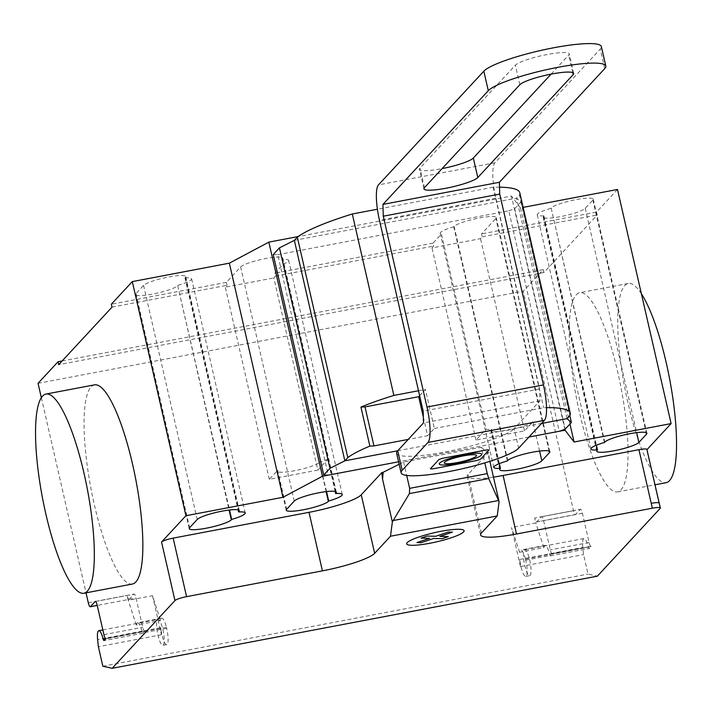 <?xml version="1.0" encoding="UTF-8"?>
<svg xmlns="http://www.w3.org/2000/svg" width="712" height="712" viewBox="0 0 712 712"><rect width="100%" height="100%" fill="white"/><g stroke="black" fill="none" stroke-linecap="round" stroke-linejoin="round"><path stroke-width="0.53" stroke-dasharray="3.56 2.67" d="M551.079 74.128L568.737 55.073A27.884 4.459 167.1 0 0 569.226 53.916A27.884 4.459 167.1 0 0 544.182 55.109A27.884 4.459 167.1 0 0 515.363 65.201L419.964 168.165A27.884 4.459 167.1 0 0 419.466 169.322A27.884 4.459 167.1 0 0 442.09 168.619M604.737 68.592L600.269 49.084L494.92 162.772A30.411 6.853 -100.8 0 0 495.908 198.203L539.616 389.028L539.945 400.838L514.162 428.66L518.63 448.168M396.646 453.295A60.831 9.728 167.1 0 0 451.274 450.696A60.831 9.728 167.1 0 0 514.162 428.66M539.945 400.838L423.498 422.946M600.269 49.084A60.831 9.728 167.1 0 0 601.346 46.556M539.616 389.028L423.168 411.135M423.337 417.054L427.609 435.735L408.243 439.411M419.626 395.685L425.42 389.428L434.365 428.455L427.609 435.735M418.496 390.746L425.42 389.428M528.945 437.035L398.587 461.794L528.945 437.035M273.248 254.567L277.751 254.682L328.25 475.144M277.751 254.682L508.768 210.814L559.258 431.276M434.365 428.455L543.63 407.7A113.333 18.12 -12.9 0 1 546.496 407.647M499.521 187.185A113.333 18.12 167.1 0 0 493.14 187.238L543.63 407.7M493.14 187.238L377.413 209.212M508.768 210.814L514.687 208.714L520.89 202.012L516.529 198.159L519.502 194.955L569.992 415.416M519.502 194.955A113.333 18.12 167.1 0 0 519.778 192.73M294.359 240.353L516.529 198.159L567.028 418.62M520.89 202.012L569.814 415.612M514.687 208.714L565.177 429.176M641.37 293.709A101.38 22.855 -100.8 0 0 628.242 283.492A101.38 22.855 -100.8 0 0 624.816 285.539A101.38 22.855 -100.8 0 0 626.337 395.543A101.38 22.855 -100.8 0 0 666.067 482.692M576.293 294.759A101.38 22.855 79.2 0 1 579.719 292.703A101.38 22.855 79.2 0 1 619.458 379.852A101.38 22.855 79.2 0 1 620.98 489.856A101.38 22.855 79.2 0 1 617.553 491.903A101.38 22.855 79.2 0 1 577.815 404.754A101.38 22.855 79.2 0 1 576.293 294.759M132.37 584.045A101.38 22.855 79.2 0 1 92.631 496.887A101.38 22.855 79.2 0 1 91.109 386.892A101.38 22.855 79.2 0 1 94.536 384.845M178.053 285.307A21.796 3.489 167.1 0 0 191.599 278.828A21.796 3.489 167.1 0 0 184.969 277.84L185.325 277.457A21.796 3.489 167.1 0 0 185.707 276.559A21.796 3.489 167.1 0 0 166.127 277.493A21.796 3.489 167.1 0 0 143.593 285.387L135.974 293.602A21.796 3.489 167.1 0 0 135.591 294.51A21.796 3.489 167.1 0 0 155.172 293.575A21.796 3.489 167.1 0 0 177.706 285.681L229.513 509.988M184.969 277.84L238.12 509.881M550.803 208.367A21.796 3.489 167.1 0 0 537.257 214.846A21.796 3.489 167.1 0 0 543.879 215.834L543.532 216.208A21.796 3.489 167.1 0 0 543.149 217.115A21.796 3.489 167.1 0 0 562.729 216.181A21.796 3.489 167.1 0 0 585.255 208.287L592.874 200.063A21.796 3.489 167.1 0 0 593.256 199.164A21.796 3.489 167.1 0 0 573.685 200.099A21.796 3.489 167.1 0 0 551.15 207.993L604.417 442.49M543.879 215.834L596.416 445.196M569.956 424.023L520.454 207.895L523.133 207.388M399.156 464.26L403.606 462.026L481.241 447.278L484.81 462.88M403.606 462.026L406.677 475.429M481.241 447.278L487.417 452.538L489.856 461.323M489.313 458.955L488.681 452.868L487.542 453.081M481.392 533.048L467.989 474.521L488.557 452.325L488.681 452.868M283.251 264.108L327.938 459.204L317.837 470.107L273.826 277.929L275.535 276.087L274.868 273.159L283.251 264.108A21.796 3.489 167.1 0 0 288.636 260.396A21.796 3.489 167.1 0 0 282.005 259.408L282.361 259.035A21.796 3.489 167.1 0 0 282.744 258.127A21.796 3.489 167.1 0 0 263.164 259.061A21.796 3.489 167.1 0 0 240.629 266.955L226.354 282.37L227.021 285.298L225.304 287.15L273.826 277.929M326.55 491.556L319.421 462.355A21.796 3.489 -12.9 0 1 296.895 470.249A21.796 3.489 -12.9 0 1 277.315 471.184A21.796 3.489 -12.9 0 1 277.698 470.276L286.633 509.303M327.938 459.204A21.796 3.489 -12.9 0 1 319.777 461.981M335.156 491.458L282.005 259.408M499.379 463.619L491.529 429.363A21.796 3.489 -12.9 0 1 486.109 429.167L441.422 234.07L433.038 243.121L433.706 246.049L431.997 247.901L480.511 238.68L482.229 236.838L481.552 233.91L495.837 218.495A21.796 3.489 167.1 0 0 496.219 217.587A21.796 3.489 167.1 0 0 476.648 218.522A21.796 3.489 167.1 0 0 454.114 226.416L453.767 226.799A21.796 3.489 167.1 0 0 440.221 233.278A21.796 3.489 167.1 0 0 441.422 234.07M507.38 460.913L453.767 226.799M539.607 451.07L532.905 421.815L524.53 430.858L476.008 440.069L486.109 429.167M476.008 440.069L431.997 247.901M524.53 430.858L480.511 238.68M317.837 470.107L269.323 479.318L277.698 470.276M269.323 479.318L225.304 287.15M532.905 421.815A21.796 3.489 -12.9 0 1 510.371 429.71A21.796 3.489 -12.9 0 1 490.799 430.644A21.796 3.489 -12.9 0 1 491.182 429.737L491.529 429.363M467.989 474.521A45.621 7.298 167.1 0 0 467.188 476.417A45.621 7.298 167.1 0 0 493.469 477.111M488.557 452.325L487.417 452.538M275.535 276.087L433.706 246.049M433.038 243.121L274.868 273.159M617.491 189.463L596.54 212.069L481.552 233.91M596.54 212.069L597.217 214.997L543.897 272.536L543.22 269.617L523.231 291.19L573.498 510.682A5.073 1.139 -100.8 0 0 575.394 514.634A5.073 1.139 -100.8 0 0 575.572 514.527L580.324 509.392A5.073 1.139 79.2 0 1 580.503 509.285A5.073 1.139 79.2 0 1 582.398 513.245L589.1 542.508A5.073 1.139 -100.8 0 0 590.996 546.46A5.073 1.139 -100.8 0 0 591.174 546.353L589.242 548.436A2.029 0.454 79.2 0 1 589.171 548.48A2.029 0.454 79.2 0 1 588.477 547.154A13.181 2.973 -100.8 0 0 583.947 538.548A13.181 2.973 -100.8 0 0 582.817 547.483L583.555 554.577L588.023 574.086L597.359 576.168M482.229 236.838L597.217 214.997M520.454 207.895L511.43 196.058L298.114 236.571M564.847 429.292L511.43 196.058M226.354 282.37L111.357 304.211M112.033 307.13L227.021 285.298M543.897 272.536L58.713 364.678M62.149 360.966L543.22 269.617M519.582 552.263L511.536 527.521L520.481 566.556L519.742 559.463A13.181 2.973 -100.8 0 0 525.794 576.417A13.181 2.973 -100.8 0 0 525.403 559.134A2.029 0.454 -100.8 0 0 525.776 560.166A13.688 3.088 -100.8 0 0 520.784 550.029A13.688 3.088 -100.8 0 0 519.582 552.263L543.843 547.662A13.688 3.088 79.2 0 1 545.045 545.419A13.688 3.088 79.2 0 1 550.038 555.556A2.029 0.454 -100.8 0 0 550.358 555.849A2.029 0.454 -100.8 0 0 550.429 555.805L552.352 553.722L591.174 546.353M152.501 595.704L161.446 634.73L160.707 627.637A13.181 2.973 -100.8 0 0 166.759 644.6A13.181 2.973 -100.8 0 0 166.368 627.317A2.029 0.454 -100.8 0 0 166.742 628.34A13.688 3.088 -100.8 0 0 161.749 618.203A13.688 3.088 -100.8 0 0 160.547 620.446L152.501 595.704L128.24 600.305L127.128 595.446A5.073 1.139 79.2 0 0 129.023 599.397L97.224 605.431M41.349 397.732L86.027 592.838M160.707 627.637L156.827 628.376A13.181 2.973 79.2 0 1 157.957 619.44A13.181 2.973 79.2 0 1 162.487 628.046A13.181 2.973 79.2 0 1 162.879 645.339A13.181 2.973 79.2 0 1 156.827 628.376L97.633 639.616M161.446 634.73L98.372 646.71M166.368 627.317L105.661 638.842M166.742 628.34L142.489 632.95A2.029 0.454 -100.8 0 0 142.8 633.244A2.029 0.454 -100.8 0 0 142.872 633.199L144.803 631.117L105.99 638.495M144.803 631.117A5.073 1.139 79.2 0 1 144.634 631.224A5.073 1.139 79.2 0 1 142.729 627.272L136.028 598.009A5.073 1.139 -100.8 0 0 134.132 594.057A5.073 1.139 -100.8 0 0 133.963 594.155L95.515 601.453M161.749 618.203L137.487 622.813A13.688 3.088 79.2 0 0 136.286 625.056L160.547 620.446M137.487 622.813A13.688 3.088 79.2 0 1 142.489 632.95M129.023 599.397A5.073 1.139 79.2 0 0 129.201 599.29L133.963 594.155M136.286 625.056L128.24 600.305M102.84 666.218L588.023 574.086M38.047 383.323L523.231 291.19M552.352 553.722A5.073 1.139 79.2 0 1 552.183 553.829A5.073 1.139 79.2 0 1 550.287 549.878L543.585 520.614A5.073 1.139 -100.8 0 0 541.69 516.663A5.073 1.139 -100.8 0 0 541.512 516.761L536.75 521.896A5.073 1.139 79.2 0 1 536.581 522.003A5.073 1.139 79.2 0 1 534.685 518.051L535.798 522.911L511.536 527.521M520.481 566.556L583.555 554.577M519.742 559.463L523.623 558.724A13.181 2.973 79.2 0 1 524.762 549.789A13.181 2.973 79.2 0 1 529.283 558.395A13.181 2.973 79.2 0 1 529.675 575.679A13.181 2.973 79.2 0 1 523.623 558.724L582.817 547.483M525.776 560.166L550.038 555.556M525.403 559.134L588.477 547.154M543.843 547.662L535.798 522.911M397.714 450.776L541.521 423.462M519.831 84.719L515.363 65.201M572.751 72.597L568.737 55.073M424.432 187.674L419.964 168.165M494.92 162.772L378.473 184.889M495.908 198.203L379.469 220.32M143.593 285.387L197.215 519.502M185.325 277.457L238.582 510.032M135.974 293.602L189.597 527.726M177.706 285.681L229.086 510.032M585.255 208.287L636.644 432.638M592.874 200.063L646.14 432.638M551.15 207.993L604.773 442.108M543.532 216.208L597.154 450.331M659.205 503.126A10.137 1.62 -12.9 0 1 659.027 503.544L660.14 508.421M659.027 503.544L646.736 449.895M335.619 491.6L282.361 259.035M294.252 501.079L240.629 266.955M549.103 451.061L495.837 218.495M500.118 468.763L491.182 429.737M507.736 460.539L454.114 226.416M326.123 491.609L319.421 462.355M142.872 633.199L104.059 640.577M103.916 634.641L142.729 627.272M129.201 599.29L136.028 598.009M88.315 602.815L127.128 595.446M573.498 510.682L534.685 518.051M550.429 555.805L589.242 548.436M589.1 542.508L550.287 549.878M582.398 513.245L543.585 520.614M541.512 516.761L580.324 509.392M536.75 521.896L575.572 514.527M573.694 73.425L569.226 53.916M423.934 188.831L419.466 169.322M628.242 283.492L579.719 292.703M185.707 276.559L239.321 510.682M135.591 294.51L189.214 528.633M191.599 278.828L245.222 512.943M593.256 199.164L646.879 433.288M537.257 214.846L590.871 448.969M543.149 217.115L596.772 451.239M467.188 476.417L480.591 534.943M342.258 494.52L288.636 260.396M336.358 492.25L282.744 258.127M493.834 467.392L440.221 233.278M499.735 469.662L490.799 430.644M549.842 451.711L496.219 217.587M286.251 510.201L277.315 471.184M617.553 491.903L655.004 484.792M102.831 629.906L157.957 619.44M142.8 633.244L103.988 640.613M105.91 638.575L144.634 631.224M95.319 601.426L134.132 594.057M166.759 644.6L162.879 645.339M583.947 538.548L524.762 549.789M550.358 555.849L589.171 548.48M590.996 546.46L552.183 553.829M541.69 516.663L580.503 509.285M525.794 576.417L529.675 575.679M545.045 545.419L520.784 550.029M575.394 514.634L536.581 522.003"/><path stroke-width="1.07" d="M519.831 84.719A27.884 4.459 -12.9 0 1 548.658 74.618A27.884 4.459 -12.9 0 1 573.694 73.425A27.884 4.459 -12.9 0 1 573.204 74.582L477.797 177.537A27.884 4.459 -12.9 0 1 448.978 187.639A27.884 4.459 -12.9 0 1 423.934 188.831A27.884 4.459 -12.9 0 1 424.432 187.674L519.831 84.719L424.432 187.674A27.884 4.459 167.1 0 0 445.881 188.253A27.884 4.459 167.1 0 0 477.797 177.537L573.204 74.582A27.884 4.459 167.1 0 0 551.756 73.995A27.884 4.459 167.1 0 0 519.831 84.719M442.09 168.619A27.884 4.459 167.1 0 0 473.329 158.028L551.079 74.128M401.114 472.804A60.831 9.728 -12.9 0 0 455.742 470.205A60.831 9.728 -12.9 0 0 518.63 448.168L544.413 420.347A30.411 6.853 -100.8 0 0 543.425 384.916L499.717 194.091L499.388 182.281L604.737 68.592A60.831 9.728 -12.9 0 0 605.814 66.065A60.831 9.728 -12.9 0 0 551.177 68.672A60.831 9.728 -12.9 0 0 488.298 90.7L382.94 204.397L383.27 216.208L426.978 407.024A30.411 6.853 79.2 0 1 427.965 442.455L402.182 470.285L397.714 450.776A60.831 9.728 167.1 0 0 396.646 453.295L401.114 472.804A60.831 9.728 -12.9 0 1 402.182 470.285M282.967 497.296L229.344 263.173L132.307 281.605L185.93 515.719L282.967 497.296L322.456 476.248L398.587 461.794L328.25 475.144L323.746 475.029L329.95 468.327L344.848 460.815L397.714 450.776L423.498 422.946L423.168 411.135L379.469 220.32A30.411 6.853 79.2 0 1 378.473 184.889L483.831 71.191L488.298 90.7M499.388 182.281L382.94 204.397M605.814 66.065L601.346 46.556A60.831 9.728 167.1 0 0 546.709 49.164A60.831 9.728 167.1 0 0 483.831 71.191M499.717 194.091L383.27 216.208M408.243 439.411L373.951 445.926L369.866 446.104L360.931 407.086L365.016 406.908L418.674 396.718L423.337 417.054M365.016 406.908L373.951 445.926M418.674 396.718L419.626 395.685M360.931 407.086A113.333 18.12 -12.9 0 1 393.861 395.427L418.496 390.746M377.413 209.212L352.307 213.983L393.861 395.427M352.307 213.983A113.333 18.12 167.1 0 0 297.322 237.149L347.812 457.611A113.333 18.12 -12.9 0 1 369.866 446.104M546.496 407.647A113.333 18.12 -12.9 0 1 570.268 413.191A113.333 18.12 -12.9 0 1 569.992 415.416L567.028 418.62L571.389 422.474L565.177 429.176L559.258 431.276L528.945 437.035L565.052 430.182L564.847 429.292M297.322 237.149L294.359 240.353L279.46 247.865L273.248 254.567L323.746 475.029M279.46 247.865L329.95 468.327M294.359 240.353L344.848 460.815L347.812 457.611M570.268 413.191L519.778 192.73A113.333 18.12 167.1 0 0 499.521 187.185M569.814 415.612L571.389 422.474M655.004 484.792L666.067 482.692A101.38 22.855 -100.8 0 0 669.494 480.644A101.38 22.855 -100.8 0 0 672.457 395.578A101.38 22.855 -100.8 0 0 641.37 293.709M42.595 396.103A101.38 22.855 -100.8 0 0 44.117 506.107A101.38 22.855 -100.8 0 0 83.847 593.256A101.38 22.855 -100.8 0 0 87.273 591.209A101.38 22.855 -100.8 0 0 85.751 481.205A101.38 22.855 -100.8 0 0 46.022 394.056A101.38 22.855 -100.8 0 0 42.595 396.103M46.022 394.056L94.536 384.845A101.38 22.855 79.2 0 1 134.274 471.994A101.38 22.855 79.2 0 1 135.796 581.989A101.38 22.855 79.2 0 1 132.37 584.045L83.847 593.256M197.215 519.502A21.796 3.489 -12.9 0 1 219.75 511.608A21.796 3.489 -12.9 0 1 239.321 510.682A21.796 3.489 -12.9 0 1 238.938 511.581L238.591 511.955A21.796 3.489 -12.9 0 1 245.222 512.943A21.796 3.489 -12.9 0 1 231.676 519.422L231.32 519.804A21.796 3.489 -12.9 0 1 208.794 527.699A21.796 3.489 -12.9 0 1 189.214 528.633A21.796 3.489 -12.9 0 1 189.597 527.726L197.215 519.502M229.513 509.988L231.676 519.422M238.12 509.881L238.591 511.955M646.496 434.187L638.878 442.41A21.796 3.489 -12.9 0 1 616.343 450.304A21.796 3.489 -12.9 0 1 596.772 451.239A21.796 3.489 -12.9 0 1 597.154 450.331L597.502 449.957A21.796 3.489 -12.9 0 1 590.871 448.969A21.796 3.489 -12.9 0 1 604.417 442.49L604.773 442.108A21.796 3.489 -12.9 0 1 627.299 434.213A21.796 3.489 -12.9 0 1 646.879 433.288A21.796 3.489 -12.9 0 1 646.496 434.187L646.14 432.638M596.416 445.196L597.502 449.957M565.052 430.182L574.077 442.01L671.113 423.587L617.491 189.463L523.133 207.388M574.077 442.01L569.956 424.023M660.318 508.003A10.137 1.62 167.1 0 0 652.343 508.208L651.222 503.331A10.137 1.62 -12.9 0 1 659.205 503.126L660.318 508.003A10.137 1.62 167.1 0 1 660.14 508.421L597.359 576.168L112.176 668.31L174.956 600.554A10.137 1.62 -12.9 0 1 186.571 596.656L322.42 570.864A45.621 7.298 167.1 0 0 374.654 553.322L390.488 536.234L392.357 521.932L409.409 493.594L409.64 488.361L487.266 473.613L488.708 478.535L499.094 501.666L497.225 515.969L390.488 536.234M659.205 503.126L646.914 449.468A10.137 1.62 167.1 0 0 638.94 449.681L503.09 475.474A45.621 7.298 167.1 0 1 493.469 477.111M497.225 515.969L481.392 533.048A45.621 7.298 167.1 0 0 480.591 534.943A45.621 7.298 167.1 0 0 516.494 534.009L652.343 508.208M488.708 478.535L409.409 493.594M484.81 462.88L487.266 473.613M406.677 475.429L409.64 488.361M489.856 461.323L499.094 501.666M322.42 570.864L309.017 512.328A45.621 7.298 167.1 0 0 361.251 494.787L381.819 472.599L382.567 479.229L392.357 521.932M382.567 479.229L383.074 472.919L381.943 473.142M383.074 472.919L382.949 472.385L381.819 472.599M335.628 493.532L335.975 493.158A21.796 3.489 167.1 0 0 336.358 492.25A21.796 3.489 167.1 0 0 316.787 493.185A21.796 3.489 167.1 0 0 294.252 501.079L286.633 509.303A21.796 3.489 167.1 0 0 286.251 510.201A21.796 3.489 167.1 0 0 305.831 509.267A21.796 3.489 167.1 0 0 328.357 501.373L328.713 500.999A21.796 3.489 167.1 0 0 342.258 494.52A21.796 3.489 167.1 0 0 335.628 493.532L335.156 491.458M328.713 500.999L326.55 491.556M500.465 468.38L500.118 468.763A21.796 3.489 167.1 0 0 499.735 469.662A21.796 3.489 167.1 0 0 519.306 468.727A21.796 3.489 167.1 0 0 541.841 460.833L549.459 452.618A21.796 3.489 167.1 0 0 549.842 451.711A21.796 3.489 167.1 0 0 530.262 452.645A21.796 3.489 167.1 0 0 507.736 460.539L507.38 460.913A21.796 3.489 167.1 0 0 493.834 467.392A21.796 3.489 167.1 0 0 500.465 468.38L499.379 463.619M229.344 263.173L268.842 242.125L322.456 476.248M399.156 464.26L382.949 472.385M298.114 236.571L268.842 242.125M309.017 512.328L173.158 538.13A10.137 1.62 -12.9 0 0 161.553 542.028L185.93 515.719M132.307 281.605L111.357 304.211L112.033 307.13L58.713 364.678L58.037 361.749L62.149 360.966M671.113 423.587L646.959 449.655M86.027 592.838L88.315 602.815A5.073 1.139 -100.8 0 0 90.21 606.766A5.073 1.139 -100.8 0 0 90.388 606.668L95.141 601.524A5.073 1.139 79.2 0 1 95.319 601.426A5.073 1.139 79.2 0 1 97.215 605.378L103.916 634.641A5.073 1.139 -100.8 0 0 105.812 638.593A5.073 1.139 -100.8 0 0 105.99 638.495L104.059 640.577A2.029 0.454 79.2 0 1 103.988 640.613A2.029 0.454 79.2 0 1 103.293 639.287A13.181 2.973 -100.8 0 0 98.763 630.681A13.181 2.973 -100.8 0 0 97.633 639.616L98.372 646.71L102.84 666.218L112.176 668.31M58.037 361.749L38.047 383.323L41.349 397.732M489.046 449.966L480.386 459.311L476.88 460.486L432.754 468.87L430.386 468.808L439.037 459.463L442.57 458.279L486.688 449.904L489.046 449.966M481.339 455.164A21.778 3.48 167.1 0 0 453.615 457.282A21.778 3.48 167.1 0 0 446.531 464.927A21.778 3.48 167.1 0 0 481.339 455.164M476.275 456.214A16.581 2.652 167.1 0 0 455.164 457.825A16.581 2.652 167.1 0 0 449.77 463.646A16.581 2.652 167.1 0 0 476.275 456.214M541.521 423.462L567.028 418.62M448.302 536.626L442.179 538.681L433.688 538.45L421.068 542.695L416.947 542.58L429.576 538.334L421.095 538.103L427.227 536.047L435.7 536.278L448.338 532.042L452.44 532.149L439.829 536.394L448.302 536.626M463.583 531.926A29.45 4.708 167.1 0 0 426.096 534.792A29.45 4.708 167.1 0 0 416.511 545.134A29.45 4.708 167.1 0 0 463.583 531.926M573.204 74.582L572.751 72.597M477.797 177.537L473.329 158.028M543.425 384.916L426.978 407.024M544.413 420.347L427.965 442.455M238.582 510.032L238.938 511.581M229.086 510.032L231.32 519.804M636.644 432.638L638.878 442.41M651.222 503.331L638.94 449.681M516.494 534.009L503.09 475.474M498.578 500.527L393.202 520.534M361.251 494.787L374.654 553.322M335.975 493.158L335.619 491.6M541.841 460.833L539.607 451.07M549.459 452.618L549.103 451.061M328.357 501.373L326.123 491.609M186.571 596.656L173.158 538.13M161.553 542.028L174.956 600.554M105.661 638.842L103.293 639.287M97.215 605.369L90.388 606.668M98.763 630.681L102.831 629.906M97.224 605.431L90.21 606.766"/></g></svg>
